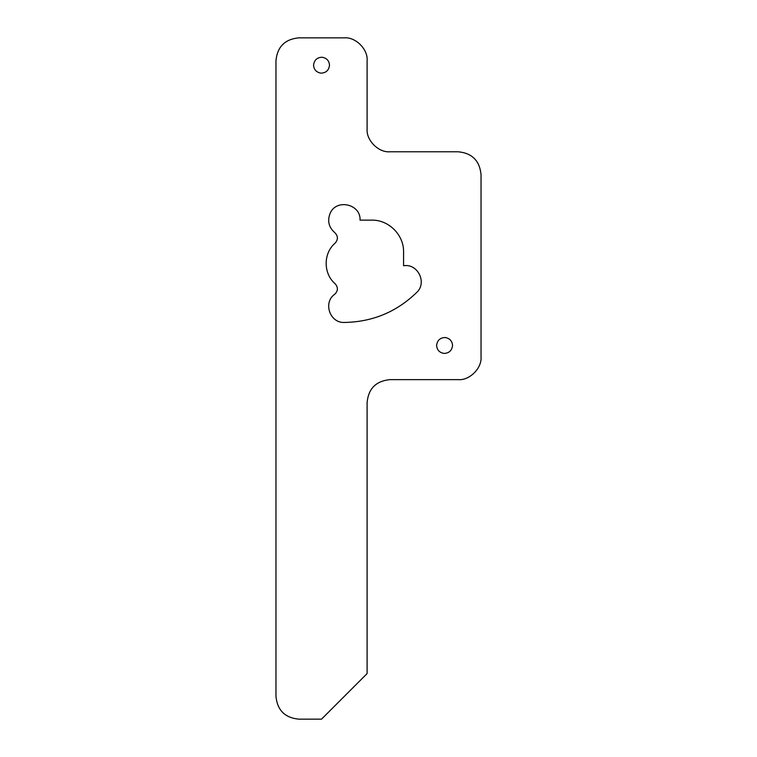 <?xml version="1.0" encoding="UTF-8"?>
<svg xmlns="http://www.w3.org/2000/svg" width="757" height="757" viewBox="0 0 757 757"><rect width="100%" height="100%" fill="white"/><g stroke="black" fill="none" stroke-linecap="round" stroke-linejoin="round"><path stroke-width="1.14" d="M329.513 65.197C329.134 60.711 326.683 58.062 322.16 57.239C317.079 57.409 314.212 60.058 313.559 65.197C313.937 69.672 316.388 72.331 320.911 73.145C325.993 72.975 328.86 70.325 329.513 65.197C329.134 60.711 326.683 58.062 322.16 57.239M313.559 65.197C313.937 69.672 316.388 72.331 320.911 73.145M452.554 345.457C452.175 340.972 449.724 338.322 445.201 337.508C440.12 337.679 437.253 340.328 436.6 345.457C436.978 349.942 439.429 352.592 443.952 353.415C449.043 353.245 451.91 350.595 452.554 345.457C452.175 340.972 449.724 338.322 445.201 337.508M436.6 345.457C436.978 349.942 439.429 352.592 443.952 353.415M344.321 322.444C372.387 321.999 396.498 312.007 416.662 292.476C427.421 282.853 417.769 263.162 403.566 265.764L403.566 252.157C404.077 235.077 388.748 219.691 371.668 220.136L360.048 220.136C360.947 203.917 336.117 198.41 330.071 213.483C327.223 220.93 328.784 227.308 334.736 232.607C338.124 235.976 338.265 239.477 335.143 243.101C323.182 253.235 323.182 273.627 335.143 283.752C338.265 287.386 338.124 290.887 334.736 294.255C322.804 302.431 329.872 323.248 344.321 322.444C329.872 323.248 322.804 302.431 334.736 294.255M335.143 243.101C323.182 253.235 323.182 273.627 335.143 283.752M403.566 252.157C404.077 235.077 388.748 219.691 371.668 220.136M416.662 292.476C427.421 282.853 417.769 263.162 403.566 265.764M458.25 379.635C469.52 380.657 482.058 368.129 481.036 356.85L481.036 174.564C479.654 160.635 471.99 153.037 458.051 151.779L389.893 151.779C378.651 152.791 366.151 140.338 367.107 129.097L367.107 60.636C368.129 49.366 355.591 36.828 344.321 37.85L298.75 37.85C284.906 39.203 277.317 46.802 275.964 60.636L275.964 696.364C277.317 710.198 284.906 717.797 298.75 719.15L321.536 719.15L367.107 673.579L367.107 402.525C368.413 388.634 376.011 381.008 389.893 379.635L458.25 379.635C469.52 380.657 482.058 368.129 481.036 356.85M389.893 379.635C376.011 381.008 368.413 388.634 367.107 402.525M367.107 60.636C368.129 49.366 355.591 36.828 344.321 37.85"/></g></svg>
